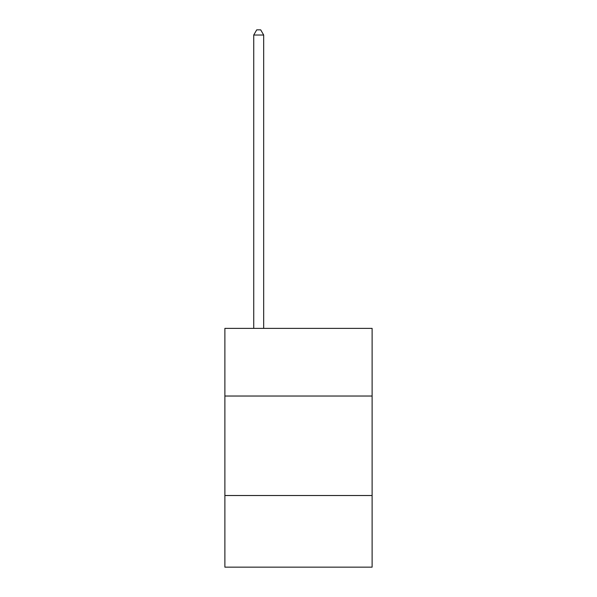 <?xml version="1.0" encoding="UTF-8"?>
<svg xmlns="http://www.w3.org/2000/svg" width="597" height="597" viewBox="0 0 597 597"><rect width="100%" height="100%" fill="white"/><g stroke="black" fill="none" stroke-linecap="round" stroke-linejoin="round"><path stroke-width="0.9" d="M372.118 396.035L372.118 328.387L224.882 328.387L224.882 396.035L372.118 396.035L372.118 567.15L224.882 567.15L224.882 396.035M372.118 495.517L224.882 495.517M263.68 328.387L263.68 35.022L253.732 35.022L253.732 328.387M253.732 35.022L256.717 29.85L260.695 29.85L263.68 35.022"/></g></svg>
